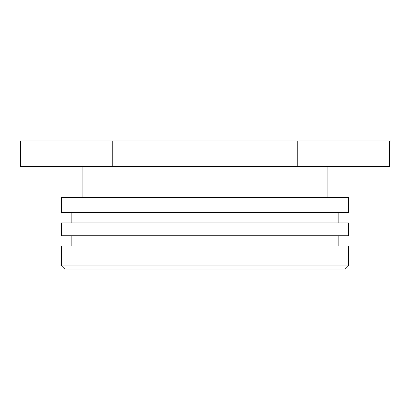 <?xml version="1.0" encoding="UTF-8"?>
<svg xmlns="http://www.w3.org/2000/svg" width="410" height="410" viewBox="0 0 410 410"><rect width="100%" height="100%" fill="white"/><g stroke="black" fill="none" stroke-linecap="round" stroke-linejoin="round"><path stroke-width="0.61" d="M64.677 269.016L345.322 269.016L348.392 265.941L61.608 265.941L64.677 269.016M348.392 265.941L348.392 245.969L61.608 245.969L61.608 265.941M61.608 235.729L348.392 235.729L348.392 222.922L61.608 222.922L61.608 235.729M61.608 212.682L348.392 212.682L348.392 197.318L61.608 197.318L61.608 212.682M297.25 140.984L20.5 140.984L20.5 166.593L389.5 166.593L389.5 140.984L297.25 140.984L297.25 166.593M112.75 140.984L112.75 166.593M338.153 245.969L338.153 235.729M71.847 245.969L71.847 235.729M338.153 222.922L338.153 212.682M71.847 222.922L71.847 212.682M327.908 197.318L327.908 166.593M82.092 197.318L82.092 166.593"/></g></svg>
